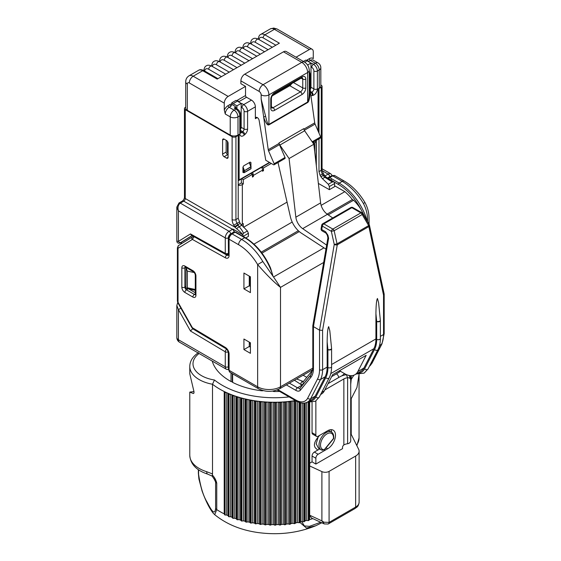 <?xml version="1.0" encoding="UTF-8"?>
<svg xmlns="http://www.w3.org/2000/svg" width="561" height="561" viewBox="0 0 561 561"><rect width="100%" height="100%" fill="white"/><g stroke="black" fill="none" stroke-linecap="round" stroke-linejoin="round"><path stroke-width="0.84" d="M257.268 117.579L255.36 118.68A2.693 1.557 60 0 1 255.921 117.445A2.693 1.557 60 0 1 257.268 117.579A2.693 1.557 60 0 1 259.133 120.398L265.746 160.257L273.516 164.745A1.08 0.624 -120 0 0 274.056 164.801A1.08 0.624 -120 0 0 274.154 163.742L285.009 157.473A1.08 0.624 60 0 1 284.918 158.532L274.056 164.801M239.891 133.981L239.898 134.507A4.958 2.861 120 0 0 243.327 135.734A4.958 2.861 120 0 0 244.231 135.068A2.475 1.01 48.4 0 0 242.022 132.368A2.475 1.431 -60 0 1 241.574 132.698A2.475 1.431 -60 0 1 240.557 132.908M329.083 471.38L329.083 522.403L323.963 522.207L321.895 520.881L321.895 471.605A5.386 3.114 0 0 0 323.963 472.201A5.386 3.114 0 0 0 329.083 471.38L355.646 456.044A11.851 6.844 0 0 0 359.117 451.205A11.851 6.844 0 0 0 358.661 449.319L350.709 433.309M206.714 471.71A5.386 2.097 107.4 0 0 207.668 474.115C196.399 470.413 190.431 464.143 189.772 455.294A32.328 18.667 0 0 0 206.714 471.71L212.507 473.954L212.31 474.999C214.533 477.292 216.013 480.02 216.749 483.175L216.749 509.619A77.046 44.48 0 0 0 224.211 513.862L224.975 515.005L226.707 515.047A77.046 44.48 0 0 0 228.025 515.636L228.874 516.744L230.641 516.723A77.046 44.48 0 0 0 232.016 517.263L232.955 518.329L234.75 518.252A77.046 44.48 0 0 0 236.181 518.736L237.205 519.767L239.021 519.633A77.046 44.48 0 0 0 240.501 520.061L241.602 521.05L243.432 520.846A77.046 44.48 0 0 0 244.961 521.225L246.132 522.158L247.969 521.898A77.046 44.48 0 0 0 249.533 522.221L250.774 523.104L252.611 522.782A77.046 44.48 0 0 0 254.21 523.041L255.514 523.883L257.345 523.497A77.046 44.48 0 0 0 258.965 523.701L260.325 524.486L262.141 524.03L262.141 401.683A77.046 44.48 180 0 1 258.965 401.346L260.325 402.132L262.141 401.683A77.046 44.48 180 0 0 263.782 401.83L265.192 402.56L266.994 402.048A77.046 44.48 180 0 1 263.782 401.83L263.782 524.177L265.192 524.907L266.994 524.395L266.994 402.048A77.046 44.48 180 0 0 268.642 402.125L270.1 402.798L271.875 402.23A77.046 44.48 180 0 1 268.642 402.125L268.642 524.479L270.1 525.145L271.875 524.577L271.875 402.23A77.046 44.48 180 0 0 273.53 402.251L275.023 402.861L276.762 402.23A77.046 44.48 180 0 1 273.53 402.251L273.53 524.598L275.023 525.208L276.762 524.577L276.762 402.23A77.046 44.48 180 0 0 278.417 402.195L279.939 402.749L281.643 402.055A77.046 44.48 180 0 1 278.417 402.195L278.417 524.542L279.939 525.096L281.643 524.402L281.643 402.055A77.046 44.48 180 0 0 283.291 401.957L284.834 402.447L286.489 401.704A77.046 44.48 180 0 1 283.291 401.957L283.291 524.304L284.834 524.794L286.489 524.051L286.489 401.704A77.046 44.48 180 0 0 288.123 401.543L289.686 401.971L291.292 401.171A77.046 44.48 180 0 1 288.123 401.543L288.123 523.89L289.686 524.318L291.292 523.518L291.292 401.171A77.046 44.48 180 0 0 292.905 400.954L294.483 401.318L295.703 400.708M291.292 523.518A77.046 44.48 0 0 0 292.905 523.301L294.483 523.665L296.026 522.817L296.026 400.891M296.026 522.817A77.046 44.48 0 0 0 297.611 522.536L299.77 522.663L299.77 402.595M305.212 402.938L305.212 520.839L303.803 521.793L302.225 521.548L302.225 403.093M224.582 392.427L226.707 392.7A77.046 44.48 180 0 1 224.211 391.515L224.582 392.427L224.582 514.774M228.488 394.18L230.641 394.376A77.046 44.48 180 0 1 228.025 393.289L228.488 394.18L228.488 516.527M232.584 395.793L234.75 395.905A77.046 44.48 180 0 1 232.016 394.916L232.584 395.793L232.584 518.14M236.847 397.244L239.021 397.286A77.046 44.48 180 0 1 236.181 396.389L236.847 397.244L236.847 519.591M241.258 398.541L243.432 398.499A77.046 44.48 180 0 1 240.501 397.714L241.258 398.541L241.258 520.889M245.802 399.67L247.969 399.551A77.046 44.48 180 0 1 244.961 398.871L245.802 399.67L245.802 522.025M250.465 400.638L252.611 400.435A77.046 44.48 180 0 1 249.533 399.867L250.465 400.638L250.465 522.985M255.22 401.431L257.345 401.15A77.046 44.48 180 0 1 254.21 400.694L255.22 401.431L255.22 523.778M198.566 469.838L198.566 474.115C200.382 486.464 203.222 495.798 207.079 502.13C210.038 507.635 214.681 517.172 215.599 508.413A5.386 3.114 0 0 0 216.749 509.619L214.702 514.675C226.364 524.142 240.767 530.096 257.913 532.536C278.494 535.327 297.765 533.069 315.724 525.762L306.474 528.041L300.626 523.069M232.268 373.612L232.268 381.922A1.08 0.624 0 0 0 232.584 382.357A1.08 0.624 0 0 0 232.633 382.385A63.035 36.395 0 0 0 261.398 390.744A3.233 1.865 0 0 0 263.256 390.652M232.268 381.627A1.08 0.624 180 0 1 231.013 381.529A63.035 36.395 180 0 1 229.835 380.863A63.035 36.395 180 0 1 212.219 361.081M310.338 89.199A2.475 1.431 120 0 0 310.99 87.257L313.88 88.926A2.475 1.431 -60 0 1 312.126 91.962A2.475 1.431 -60 0 1 311.678 92.151L310.338 91.38M185.712 107.2L185.263 107.453A2.693 1.557 -0 0 0 184.471 108.554A2.693 1.557 -0 0 0 185.263 109.654L232.121 136.709A2.693 1.557 -0 0 0 235.936 136.709L238.215 135.39L237.836 135.166M238.215 135.39L238.215 218.25L240.136 223.439L247.38 230.999L248.411 233.271L243.172 236.426M245.767 237.934L248.411 236.405L248.411 233.271M238.215 180.263L238.369 180.347A1.08 0.624 -120 0 0 238.909 180.404A1.08 0.624 -120 0 0 239.133 179.913L239.133 134.423L237.99 135.082A5.498 3.17 180 0 1 230.22 135.082L187.318 110.314A5.498 3.17 180 0 1 185.712 108.07L185.712 81.85A5.498 3.17 180 0 0 187.318 84.094L187.318 110.314M243.285 227.002L243.285 223.615L242.331 224.169A4.846 2.798 180 0 1 241.006 224.709M241.377 178.973L241.377 182.921L238.215 184.772M238.215 185.361A4.846 2.798 -0 0 0 242.331 184.576L243.285 184.022L243.285 179.625L252.429 174.345L252.429 177.066L253.383 176.512L253.383 175.411A3.773 2.181 -120 0 0 252.471 172.571M334.608 185.761L344.84 191.666L321.13 205.354M292.204 222.058L253.965 244.133M327.091 177.844L334.09 181.89A2.153 1.241 60 0 1 334.608 183.51L334.608 186.645L329.363 189.667L318.368 183.426M243.544 227.254L287.015 202.149M192.192 235.627L182.549 241.595A2.153 1.241 -120 0 1 182.528 241.602L181.007 242.485A2.153 1.241 -120 0 0 181.007 242.485L181.007 242.485A2.153 1.241 -120 0 0 181.028 242.471L182.549 241.595M306.79 377.343L303.101 375.218M339.503 370.716L344.685 373.703A20.477 11.823 -120 0 0 354.917 374.72A20.477 11.823 -120 0 0 357.848 371.543L366.172 355.316L332.645 374.678L324.321 390.898A20.477 11.823 60 0 1 321.39 394.074L320.604 394.53M277.842 389.664L295.913 400.098A18.317 10.575 -120 0 0 307.694 398.163L317.603 378.85A30.175 17.419 -120 0 0 319.539 369.727L319.539 330.156L313.445 326.635L313.445 368.486A23.709 13.688 60 0 1 310.808 377.385L300.408 390.175A7.545 4.355 60 0 1 295.913 390.421L286.341 384.895M344.84 191.666A38.793 22.398 60 0 1 352.364 199.534L353.584 200.235A30.708 17.728 60 0 1 360.94 209.379A42.026 24.263 -120 0 0 338.416 184.443L334.139 181.974M250.409 286.461L249.266 285.801L249.266 276.117M243.93 288.88L243.93 273.039L250.409 276.783L250.409 292.618L243.93 288.88L249.266 285.801M318.606 88.54L321.271 87.439A2.693 1.557 -0 0 0 322.063 86.338A2.693 1.557 -0 0 0 321.271 85.237L320.822 84.984M320.822 67.734L320.822 85.945A5.498 3.17 180 0 1 319.216 88.189L319.216 69.971A5.498 3.17 -0 0 0 320.822 67.734A5.498 5.498 0 0 0 318.08 62.972L313.122 60.111A5.498 3.17 120 0 0 310.373 60.385L308.55 61.437A1.403 0.806 60 0 1 307.554 59.725L309.384 58.667A6.893 3.983 -60 0 1 313.269 58.653L313.269 51.759A5.498 3.17 120 0 0 312.133 49.249A5.498 3.17 120 0 0 309.384 49.515L296.061 57.208M318.073 131.008L318.073 88.848L319.216 88.189M303.417 61.458L305.801 60.083L310.99 63.07L310.99 87.257M310.99 63.07L307.589 65.034M229.989 104.507A1.403 0.806 -120 0 0 230.978 106.225L229.154 107.277A5.498 3.17 120 0 0 225.263 114.009L224.274 110.033A6.893 3.983 -60 0 1 228.159 105.566L229.989 104.507A3.878 2.237 -60 0 1 231.742 104.227L231.742 102.838L236.006 100.377L241.188 103.371L241.188 127.312A2.475 1.431 -60 0 1 240.543 129.254M241.188 103.371L236.924 105.833L236.924 108.82M231.742 104.227L235.936 107.06L235.936 108.245M230.978 106.225L231.777 104.662M236.763 100.812A3.878 2.237 -60 0 1 237.759 100.019L245.536 95.531L245.536 86.38L228.159 96.415A5.498 3.17 120 0 0 224.274 103.147L189.302 82.951A5.498 3.17 -60 0 1 193.187 76.219L228.159 96.415M224.274 110.033L224.274 103.147M316.32 165.691L316.32 140.397M251.384 173.202L251.384 173.742M274.336 390.786L274.336 391.529A63.035 36.395 0 0 0 279.588 391.403M274.336 391.529A2.153 1.241 180 0 1 272.814 391.164M250.942 162.536L250.178 162.094L250.942 162.536L250.942 166.358M309.679 463.225L312.049 461.857L312.049 456.023A3.233 1.865 -60 0 1 314.335 452.068L317.743 450.097L315.359 447.839C313.662 445.483 314.279 442.292 317.224 438.253L319.553 435.413M318.157 437.117L316.173 443.765L318.55 448.302L321.109 449.782A10.238 5.912 -60 0 1 321.109 437.959A10.238 5.912 -60 0 1 331.341 432.047L328.788 430.575M353.584 200.235L328.22 214.884M299.286 231.588L261.994 253.116M267.983 263.053L270.5 267.885L273.046 276.307A43.106 24.887 -120 0 0 244.694 237.675L235.045 232.184L233.797 232.233L235.557 232.114A1.08 0.624 116.5 0 0 235.045 232.184M323.963 247.857L273.53 276.973L273.179 276.65M367.287 221.357L360.94 209.379M273.53 276.973L280.507 287.379C274.168 282.386 266.552 274.792 257.646 264.589L262.814 261.524L273.046 276.307M331.642 178.77L339.181 183.124A43.106 24.887 60 0 1 367.525 221.763C367.834 215.298 366.452 209.197 363.395 203.454A43.106 24.887 -120 0 0 342.224 181.364L332.701 175.866L329.721 177.585A1.08 0.645 121.8 0 0 328.935 178.889L328.963 178.019L329.672 177.549L331.642 178.77L330.864 180.081M188.819 288.999L195.298 292.737M243.93 349.587L243.93 339.026L250.409 342.771L250.409 353.325L243.93 349.587L249.266 346.509L249.266 342.112M250.409 347.168L249.266 346.509M369.061 224.372L369.061 219.295L368.78 223.902M338.416 184.443A1.08 0.624 -60 0 1 339.181 183.124L342.224 181.364A4.313 2.489 120 0 1 344.384 181.147C352.413 185.922 359.278 193.061 364.987 202.57L363.395 203.454M329.672 177.549A1.08 0.666 120 0 0 328.907 178.875L329.531 179.254M235.585 232.128A1.08 0.624 116.5 0 0 235.557 232.114L235.613 232.142A1.08 0.603 118.3 0 0 235.101 232.212L232.121 233.93L241.651 239.428L244.694 237.675A1.08 0.624 120 0 1 245.234 237.619L235.613 232.142M237.906 233.755L237.156 233.32L237.906 233.755M261.251 252.134L298.326 230.725M327.105 214.113L352.364 199.534M312.049 461.857L315.857 464.059L315.857 458.225L312.049 456.023M315.857 464.059L342.554 448.646A2.153 1.241 -60 0 1 342.526 448.351L342.526 447.447A2.153 1.241 -60 0 1 343.858 444.936L344.054 444.81A7.545 4.355 180 0 1 347.547 443.751L347.624 443.737A3.233 2.581 159.8 0 0 350.709 440.722L350.709 380.014A3.233 2.581 159.8 0 0 350.583 379.285A3.233 2.581 159.8 0 0 347.624 377.749L346.425 374.72A12.931 7.468 0 0 0 340.05 376.733L328.031 383.668M324.826 389.923L343.858 378.934A7.545 4.355 180 0 1 347.547 377.763M315.857 434.908A3.233 1.865 120 0 0 316.53 436.388L312.722 434.193A3.233 1.865 -60 0 1 312.049 432.706L315.857 434.908L315.857 400.982M316.53 436.388A3.233 1.865 120 0 0 318.143 436.227L327.673 430.729A11.045 6.374 120 0 1 333.192 430.182A11.045 6.374 120 0 1 334.889 439.032A11.045 6.374 120 0 1 327.673 448.765L318.143 454.263A3.233 1.865 120 0 0 315.857 458.225M331.635 432.236A11.045 6.374 120 0 0 330.948 429.67M317.743 450.097L319.7 448.968M312.049 432.706L312.049 402.44M348.907 375.414A3.233 2.581 -20.2 0 1 349.461 376.242L350.583 379.285M322.175 450.181A10.238 5.912 -60 0 1 321.109 449.782L322.428 450.273L324.805 449.368L333.683 438.562C333.928 435.147 333.15 432.98 331.341 432.047M321.895 471.605L309.679 465.946L309.679 402.553M301.748 521.66L304.385 525.945L309.434 526.344L320.668 522.263M353.844 375.225L351.214 379.369L350.709 384.46M309.63 402.553L309.63 519.633A77.046 44.48 0 0 0 312.828 518.623M324.293 523.939L311.383 517.957L309.679 515.215L309.679 465.946M305.212 520.839A77.046 44.48 0 0 0 306.727 520.447L306.727 402.461M302.225 521.548A77.046 44.48 0 0 1 300.675 521.884L300.675 402.84M297.611 522.536L297.611 401.746M292.905 523.301L292.905 400.954A77.046 44.48 180 0 0 295.451 400.561M258.965 523.701L258.965 401.346A77.046 44.48 180 0 1 257.345 401.15L257.345 523.497M254.21 523.041L254.21 400.694A77.046 44.48 180 0 1 252.611 400.435L252.611 522.782M249.533 522.221L249.533 399.867A77.046 44.48 180 0 1 247.969 399.551L247.969 521.898M244.961 521.225L244.961 398.871A77.046 44.48 180 0 1 243.432 398.499L243.432 520.846M240.501 520.061L240.501 397.714A77.046 44.48 180 0 1 239.021 397.286L239.021 519.633M236.181 518.736L236.181 396.389A77.046 44.48 180 0 1 234.75 395.905L234.75 518.252M232.016 517.263L232.016 394.916A77.046 44.48 180 0 1 230.641 394.376L230.641 516.723M228.025 515.636L228.025 393.289A77.046 44.48 180 0 1 226.707 392.7L226.707 515.047M350.709 403.829L351.214 398.731L356.943 387.539L359.047 374.418M224.211 513.862L224.211 391.515A77.046 44.48 180 0 1 212.507 384.25L214.47 380A73.814 42.615 0 0 0 289.104 396.893M212.507 473.954L212.507 384.25A32.328 18.667 180 0 1 189.772 366.431L189.772 373.738L193.706 390.498C194.253 392.623 194.057 393.619 193.11 393.485L193.201 393.499M351.214 434.333L351.214 398.731M351.214 379.369L351.214 375.681M193.98 391.571L189.772 392.104L193.293 393.506M309.63 519.633L308.319 520.636L306.727 520.447M300.675 521.933L299.77 522.663M350.597 375.66L350.597 379.327M215.599 508.413L215.599 481.969L215.01 480.286M207.668 474.115L212.072 476.051M212.079 476.044L215.038 480.342M212.437 475.98L212.31 474.999M309.679 515.215L321.895 520.881L324.251 523.918L328.122 524.03A3.233 2.055 65.7 0 0 329.083 522.403L329.244 522.312A3.233 1.865 60 0 1 328.578 523.799A3.233 1.865 60 0 1 328.36 523.89M334.608 183.51L329.363 186.54L329.363 189.667M329.363 186.54L328.311 184.274L332.259 181.995L324.861 177.304L323.452 175.881A5.386 3.114 60 0 1 323.206 175.474L322.386 174.057L320.114 175.369L320.941 176.785L324.195 174.906L324.489 175.39L323.452 175.881M324.489 175.39L325.955 176.953A2.693 0.82 129.1 0 0 324.861 177.304L322.442 178.7L328.311 184.274M322.442 178.7L320.941 176.785M320.114 175.369L318.985 171.624L321.271 170.299L321.271 87.439M318.985 88.757L318.985 133.118M318.985 138.862L318.985 171.624M243.172 236.3A2.153 1.241 -120 0 0 242.654 234.68L232.885 229.035L234.407 231.707A4.313 2.489 -60 0 1 234.028 231.952L230.599 233.93A3.233 1.865 120 0 0 228.313 237.892L228.446 253.242M192.416 328.332L192.809 328.683M226.56 158.132L224.12 156.729A2.153 1.241 60 0 1 222.598 154.086L222.598 140.012A2.153 1.241 60 0 1 223.047 139.023A2.153 1.241 60 0 1 224.12 139.128L226.56 140.538A2.153 1.241 60 0 1 228.082 143.174L228.082 157.255A2.153 1.241 60 0 1 227.64 158.237A2.153 1.241 60 0 1 226.56 158.132L228.082 157.255M228.082 154.913L227.668 154.675A2.153 1.241 60 0 1 226.146 152.038L226.146 140.299M239.323 222.016L237.051 223.327L237.871 224.744A5.386 3.114 -120 0 0 238.116 225.15L239.196 226.763C241.447 229.365 242.857 231.532 243.439 233.271L242.654 234.68M325.955 176.953L330.597 180.214L333.97 181.82M242.534 234.61C242.015 233.523 240.101 231.609 236.777 228.881L234.982 227.226A8.078 4.663 60 0 1 234.617 226.623L233.797 225.206A8.078 4.663 60 0 1 232.121 219.575L232.121 136.709M334.09 181.89L332.259 181.995M238.116 225.15L234.982 227.226L185.263 198.517A2.153 1.241 -60 0 1 183.742 201.161L180.312 203.138C178.132 204.814 177.5 207.381 178.405 210.838L178.405 241.405L190.481 233.937L225.263 253.32L225.263 237.892L178.405 210.838L176.827 207.079L176.827 241.139L178.405 241.405A2.153 1.76 -121.7 0 0 181.028 242.38L181.028 242.471M241.609 225.368L239.196 226.763A2.693 1.136 138.9 0 0 236.777 228.881M180.915 308.199L178.405 309.602L176.827 305.472L176.827 337.533A5.386 5.386 0 0 0 179.52 342.203A5.386 3.114 -60 0 1 178.405 339.735L225.263 366.789L225.263 351.803L190.481 331.018L178.405 309.602L178.405 339.735A5.386 3.114 180 0 1 176.827 337.533M226.518 348.998L192.661 328.767L190.481 331.018M225.739 254.322A2.153 2.153 0 0 0 227.864 254.308A2.153 1.241 60 0 0 228.313 253.32A2.153 1.241 180 0 1 225.263 253.32A2.153 1.269 -60.9 0 0 225.739 254.322L191.406 235.192L190.481 233.937M317.309 89.746L317.309 89.809A4.958 2.861 120 0 1 313.88 94.998A4.958 2.861 120 0 1 312.975 95.384A2.475 1.753 -105 0 0 311.678 92.151L310.913 92.355A2.475 1.431 -60 0 1 310.45 92.397M238.411 101.765L238.755 101.737A1.403 0.806 60 0 1 237.759 100.019M245.536 95.531A1.403 0.806 -120 0 0 246.524 97.249L238.755 101.737M309.244 83.75L310.177 90.426C309.938 97.537 309.104 101.562 307.666 102.509L268.957 124.858C267.492 125.587 265.739 123.055 263.698 117.263L261.153 99.087L265.612 116.246C266.896 122.095 268.004 124.801 268.922 124.381L307.631 102.032C308.536 101.401 309.062 97.747 309.216 91.078A3.233 1.094 -178.3 0 1 310.177 90.426L314.714 122.873A3.233 1.865 -120 0 0 315.072 124.086L320.633 136.905A1.08 0.624 60 0 1 320.534 137.964L312.659 142.515M309.216 91.078L309.244 70.279A5.498 3.17 0 0 1 307.631 72.523A8.296 4.79 -120 0 0 301.769 62.362L283.48 51.808A5.498 3.17 -60 0 1 286.229 51.535L304.511 62.089A5.498 3.17 120 0 0 301.769 62.362L263.06 84.711A8.296 4.79 60 0 1 268.922 94.872L268.922 124.381A3.233 1.865 -120 0 0 268.957 124.858M265.612 116.246A3.233 1.872 -19.1 0 0 263.698 117.263L268.235 149.71L279.098 143.441A3.233 1.865 -120 0 0 279.448 144.654L285.009 157.473M279.448 144.654L268.586 150.923A3.233 1.865 60 0 1 268.235 149.71M279.883 145.068A3.233 1.865 60 0 1 279.027 142.936L303.789 128.644A3.233 1.865 -120 0 0 304.644 130.769L279.883 145.068L289.076 158.553L295.85 217.191A10.778 6.22 60 0 0 302.674 228.643L326.649 245.115M240.886 80.882A5.498 3.17 -60 0 1 244.771 74.15L263.06 84.711A5.498 3.17 120 0 0 259.175 91.443L240.886 80.882L240.886 83.701L245.536 86.38M279.098 143.441L279.027 142.936M325.962 249.154L301.292 233.088A17.244 9.958 60 0 1 290.416 216.897L278.018 162.508M332.729 217.984L327.435 214.344A10.778 6.22 60 0 1 320.612 202.893L313.844 144.254L304.644 130.769M313.844 144.254L289.076 158.553M241.188 104.023L241.952 103.582L243.705 104.598L251.475 100.11L246.524 97.249M251.475 100.11A5.498 3.17 60 0 1 255.36 106.842L247.59 111.323A2.475 1.431 180 0 1 244.084 111.323A3.015 1.739 -120 0 0 241.952 107.628L241.188 107.193M255.36 118.68L255.36 106.842M268.586 150.923L274.154 163.742M283.48 51.808L244.771 74.15M310.99 63.73L311.748 63.288L313.501 64.298A2.475 1.431 120 0 0 311.748 67.334L310.99 66.892M240.332 132.817L240.543 114.802C240.396 112.291 239.267 110.349 237.17 108.96A2.475 1.431 120 0 0 235.936 109.079L234.182 108.07L235.936 107.06M310.99 63.926A2.475 1.431 -60 0 1 311.748 63.288M241.188 104.227A2.475 1.431 -60 0 1 241.952 103.582M234.182 108.07A2.475 1.431 -60 0 1 235.417 107.95L237.17 108.96M217.927 78.666L203.952 70.602A2.475 1.431 -60 0 0 202.71 70.721L217.198 79.087L263.831 52.166L279.371 43.19L264.89 34.824A2.475 1.431 -60 0 0 263.137 37.86A5.82 3.359 -120 0 0 259.063 39.6M250.178 162.094L243.705 165.832L242.941 167.15L242.941 172.43L244.028 172.683M324.251 449.712L333.416 438.562A9.158 5.287 120 0 0 328.444 433.225A9.158 5.287 120 0 0 320.864 442.454A9.158 5.287 120 0 0 324.251 449.712L324.251 449.852M377.448 298.48L378.584 302.617L380.344 320.254A2.153 1.08 174.3 0 1 379.713 321.123A2.153 1.08 174.3 0 1 376.676 321.348L375.926 313.795C376.017 305.037 376.529 299.925 377.448 298.48M302.379 385.33A5.386 3.114 60 0 1 302.014 385.141L294.406 380.239M328.683 326.635L329.812 330.773L331.579 348.409A2.153 1.08 174.3 0 1 330.948 349.279A2.153 1.08 174.3 0 1 327.912 349.503L327.154 341.951C327.252 333.185 327.764 328.08 328.683 326.635M326.039 233.159L327.322 235.234L327.933 235.248L325.632 231.77A2.153 1.241 -60 0 0 326.039 233.159L322.147 230.908A2.153 1.241 120 0 1 321.734 229.526L325.632 231.77M327.905 237.822L328.606 238.285L313.445 326.635L312.821 325.717L327.897 237.857M369.426 366.27A20.477 11.823 -120 0 0 371.564 363.619L381.473 344.314A32.328 18.667 -120 0 0 383.542 334.531L383.542 295.149L368.865 226.588A2.153 1.241 -120 0 0 368.661 225.592L362.182 214.533L334.153 230.718L337.056 243.839L334.251 244.435A2.153 0.947 9.7 0 0 337.266 244.834L322.582 330.345L319.539 330.156L334.251 244.435L331.348 231.314L334.153 230.718A2.153 1.241 -120 0 0 332.834 229.077L360.863 212.892A2.153 1.241 -60 0 1 361.943 212.787L352.918 207.577A2.153 2.153 0 0 0 350.758 207.577A2.153 1.241 -120 0 1 351.838 207.682L323.809 223.867A2.153 1.241 -120 0 0 322.736 223.755A2.153 2.153 0 0 0 321.684 225.263L321.102 228.678A2.153 2.153 0 0 0 322.147 230.908M352.918 207.577A2.153 1.241 -60 0 0 351.838 207.682L360.863 212.892A2.153 1.241 -120 0 1 362.182 214.533A2.153 0.68 -30.4 0 0 362.722 213.566A2.153 2.153 0 0 0 361.943 212.787M383.542 295.149L384.152 293.95L369.447 225.256A2.153 1.48 -12.1 0 1 368.865 226.588L337.266 244.834A2.153 1.241 -120 0 0 337.056 243.839L368.661 225.592A2.153 0.68 -30.4 0 0 369.201 224.617L362.722 213.566M307.694 398.163A2.153 1.648 27.2 0 0 310.605 398.815A20.477 11.823 60 0 1 307.68 401.992L312.253 399.355A20.477 11.823 -120 0 0 315.177 396.178L325.085 376.866A32.328 18.667 -120 0 0 327.154 367.083L327.154 341.951M354.917 374.72L361.018 371.2A20.477 11.823 -120 0 0 363.942 368.023L373.85 348.711A32.328 18.667 -120 0 0 375.926 338.935L375.926 313.795M243.032 167.003L244.379 170.474L243.663 170.726L242.941 168.861M250.907 166.547L250.907 166.982L244.428 170.726L244.428 172.367L250.907 168.623L251.062 166.764A0.54 0.54 0 0 0 251.026 166.568L249.456 162.515M241.377 224.596L241.377 225.129M261.615 167.29A3.773 2.181 60 0 1 262.527 170.137L262.527 171.231L263.481 170.684L263.481 167.963L271.286 163.454M241.377 182.921L243.285 184.022M313.767 141.87L313.767 143.328L314.721 142.782A4.846 2.798 0 0 0 316.138 140.804A4.846 2.798 0 0 0 316.116 140.516M261.966 167.094L263.481 167.963M241.77 178.749L243.285 179.625M250.914 173.468L252.429 174.345M253.383 175.411L262.527 170.137L263.481 170.684M252.429 175.965L253.383 176.512M231.742 102.838L236.924 105.833M236.553 101.632L233.888 103.175L236.574 101.646M304.791 62.257L306.383 61.317L304.777 62.25M186.21 267.541A2.153 1.241 -0 0 0 186.049 267.737L185.922 288.291L195.298 290.36M186.049 287.975C185.733 288.592 186.161 288.536 187.339 287.807L195.298 289.483M186.827 267.899L186.049 267.737L187.339 271.089L187.339 287.807M227.948 142.368L227.948 153.181A1.613 0.933 -0 0 1 227.471 152.522L227.471 141.414M233.467 69.69L219.491 61.626A2.475 1.431 120 0 0 218.257 61.745A2.475 1.431 120 0 0 216.504 64.781A5.82 3.359 -120 0 0 212.43 66.521M229.239 72.138L216.504 64.781M225.697 74.178L211.721 66.114A2.475 1.431 120 0 0 210.48 66.233A2.475 1.431 120 0 0 208.734 69.269A5.82 3.359 -120 0 0 204.653 71.009M221.462 76.626L208.734 69.269M241.237 65.202L227.268 57.138A2.475 1.431 120 0 0 226.027 57.257A2.475 1.431 120 0 0 224.274 60.293A5.82 3.359 -120 0 0 220.2 62.033M237.008 67.65L224.274 60.293M249.014 60.721L235.038 52.65A2.475 1.431 120 0 0 233.797 52.776A2.475 1.431 120 0 0 232.044 55.805A5.82 3.359 -120 0 0 227.969 57.545M244.778 63.162L232.044 55.805M256.784 56.233L242.808 48.162A2.475 1.431 120 0 0 241.574 48.288A2.475 1.431 120 0 0 239.82 51.324A5.82 3.359 -120 0 0 235.746 53.057M252.555 58.674L239.82 51.324M264.554 51.745L250.585 43.674A2.475 1.431 120 0 0 249.343 43.8A2.475 1.431 120 0 0 247.59 46.836A5.82 3.359 -120 0 0 243.516 48.569M260.325 54.186L247.59 46.836M272.33 47.257L258.355 39.186A2.475 1.431 120 0 0 257.113 39.312A2.475 1.431 120 0 0 255.36 42.348A5.82 3.359 -120 0 0 251.286 44.081M268.095 49.698L255.36 42.348M240.543 132.698A2.475 1.431 180 0 1 239.82 133.707A4.958 2.861 120 0 0 239.828 134.023M260.059 524.388L260.059 402.041M264.946 524.83L264.946 402.475M269.876 525.082L269.876 402.735M274.827 525.159L274.827 402.812M279.778 525.054L279.778 402.707M284.7 524.766L284.7 402.419M289.581 524.297L289.581 401.949M294.406 523.651L294.406 401.304M299.146 522.838L299.146 402.391M303.796 521.793L303.796 403.128M286.489 524.051A77.046 44.48 0 0 0 288.123 523.89M281.643 524.402A77.046 44.48 0 0 0 283.291 524.304M276.762 524.577A77.046 44.48 0 0 0 278.417 524.542M271.875 524.577A77.046 44.48 0 0 0 273.53 524.598M266.994 524.395A77.046 44.48 0 0 0 268.642 524.479M262.141 524.03A77.046 44.48 0 0 0 263.782 524.177M232.633 373.822L232.633 382.385M231.013 381.529L231.013 372.883M261.398 390.744L261.398 390.084M240.543 131.512L242.022 132.368L242.787 131.688L240.543 130.397M242.331 184.576L242.331 224.169M181.455 242.226L181.455 243.712M331.635 376.641L336.432 373.871A39.214 22.643 0 0 0 340.373 371.214M309.384 58.667A1.403 0.806 60 0 0 310.373 60.385L315.331 63.246L313.501 64.298A5.498 3.17 60 0 1 317.386 71.03L317.386 88.926A2.475 1.431 180 0 1 313.88 88.926L313.88 71.03A3.015 1.739 -120 0 0 311.748 67.334M241.188 127.312L244.084 128.988L244.084 111.323M199.099 353.507A29.095 16.795 0 0 0 214.47 380M323.676 262.457L280.507 287.379L280.507 386.802L312.8 368.156M238.6 244.708L229.077 239.21L229.077 255.535A5.386 3.114 60 0 1 225.333 257.772L192.711 239.596A1.08 0.624 -120 0 0 192.178 239.554L178.237 248.172A1.08 0.624 -120 0 0 178.026 248.663L178.026 301.909A1.08 0.624 -120 0 0 178.237 302.645L192.178 327.358A1.08 0.624 -120 0 0 192.711 327.933L225.333 347.427A5.386 3.114 60 0 1 229.077 353.984L229.077 370.309L257.646 386.802L257.646 264.589A38.793 22.398 -120 0 0 238.6 244.708A4.313 2.489 -60 0 1 241.651 239.428A43.106 24.887 60 0 1 262.814 261.524M185.775 267.288L184.885 267.807L184.885 287.162A2.153 1.241 180 0 1 181.834 287.162A4.313 2.489 -120 0 0 184.885 292.442L192.879 297.064A4.313 2.489 -120 0 0 195.929 295.303A2.153 1.241 180 0 1 195.298 294.42L195.48 294.525M181.834 287.162L181.834 267.807A4.313 2.489 -120 0 1 184.885 266.047L192.879 270.668A4.313 2.489 -120 0 1 195.929 275.942L195.929 295.303M194.372 236.847L226.826 255.115L228.446 254.182M188.068 288.838L186.406 289.806A2.153 1.241 -120 0 1 184.885 287.162L185.922 286.566M184.885 292.442A2.153 1.241 -60 0 1 186.406 289.806L194.408 294.42L195.298 293.908M229.968 372.28L228.446 369.426A2.153 1.241 0 0 0 229.077 370.309A4.313 2.489 120 0 0 229.968 372.28L258.544 388.78A4.313 2.489 120 0 1 257.646 386.802A16.164 9.334 0 0 0 280.507 386.802A4.313 2.489 60 0 1 279.616 388.78L312.694 369.678M228.446 238.334L231.048 233.825A2.153 1.241 60 0 1 232.121 233.93A4.313 2.489 120 0 0 229.077 239.21A2.153 1.241 0 0 1 228.446 238.334L228.446 254.652A2.153 1.241 -0 0 0 229.077 255.535M334.854 175.649A4.313 2.489 120 0 0 332.701 175.866A2.153 1.241 60 0 0 331.621 175.754L334.854 175.649L344.384 181.147M184.885 266.047A2.153 1.241 -60 0 0 185.326 267.036L193.328 271.65A2.153 1.241 -60 0 1 192.879 270.668M195.929 275.942A2.153 1.241 180 0 1 195.298 275.065L195.298 294.42M195.291 294.609A2.153 1.241 60 0 1 194.408 294.42A2.153 1.241 -60 0 0 192.879 297.064M181.834 267.807A2.153 1.241 180 0 0 184.885 267.807A2.153 1.241 60 0 1 185.165 266.952M192.661 236.784L192.633 236.805A3.233 1.865 60 0 1 194.204 236.938A2.153 1.269 119.1 0 0 192.711 239.596M229.077 353.984A2.153 1.241 0 0 1 228.446 353.107C228.159 351.158 227.261 349.587 225.753 348.395L193.131 328.9L191.82 327.533L177.886 302.821L177.395 301.033L177.395 247.78L178.629 245.459A2.153 1.76 58.3 0 1 178.664 245.438L192.528 236.868M225.333 257.772A2.153 1.269 119.1 0 1 226.826 255.115A3.233 1.865 -120 0 0 228.341 255.29M178.237 248.172A2.153 1.76 58.3 0 1 178.629 245.459L192.563 236.84A2.153 1.76 58.3 0 1 192.605 236.819A3.233 1.865 60 0 1 192.633 236.805L192.563 236.84A2.153 1.76 58.3 0 0 192.178 239.554M225.753 348.395A2.153 1.22 -59.1 0 1 225.333 347.427M193.131 328.9A2.153 1.22 -59.1 0 1 192.711 327.933M191.82 327.533L192.178 327.358M177.886 302.821L178.237 302.645M177.395 301.033A2.153 1.241 0 0 0 178.026 301.909M177.395 247.78A2.153 1.241 0 0 0 178.026 248.663M343.858 378.934L343.858 444.936M347.624 443.737L347.624 377.749M326.06 447.839L327.673 448.765M314.335 452.068L318.143 454.263M329.244 522.312L355.646 507.074A11.851 6.844 0 0 0 359.117 502.235L359.117 451.205M355.646 456.044L355.646 507.074A3.233 1.865 60 0 1 354.98 508.554C357.013 506.793 358.29 507.207 359.117 502.235M356.579 445.125A32.328 18.667 0 0 0 359.047 437.973L359.047 374.783M216.749 483.175A5.386 3.114 0 0 1 215.599 481.969L213.762 478.267M255.858 523.869L255.858 401.522M251.09 523.097L251.09 400.75M246.412 522.158L246.412 399.811M241.847 521.05L241.847 398.703M237.422 519.774L237.422 397.426M233.138 518.336L233.138 395.989M229.021 516.751L229.021 394.404M225.087 515.012L225.087 392.665M308.908 520.468L308.908 402.482M308.319 520.636L308.319 402.405M304.399 521.653L304.399 403.071M295.037 523.553L295.037 401.206M290.226 524.226L290.226 401.879M285.346 524.717L285.346 402.37M280.43 525.026L280.43 402.679M275.479 525.152L275.479 402.805M270.528 525.103L270.528 402.756M265.598 524.872L265.598 402.525M260.697 524.458L260.697 402.111M198.566 474.115A5.386 3.114 180 0 1 198.356 473.26L198.356 469.69M344.552 373.626A42.447 24.509 180 0 1 341.677 375.933M338.704 377.511A3.233 1.865 -120 0 0 336.432 373.871M324.917 175.958L328.129 174.106L322.252 170.712M180.312 203.138L229.077 231.293L232.506 229.316L183.742 201.161A2.693 1.557 -120 0 0 182.388 201.027L178.959 203.005A2.693 1.557 60 0 1 180.312 203.138M228.313 352.126L228.313 366.789A3.233 1.865 120 0 0 228.446 367.595M185.263 109.654L185.263 198.517A2.693 1.557 180 0 1 184.471 197.416L184.471 108.554M235.936 136.709L235.936 219.575L238.215 218.25M330.415 176.456A3.233 1.865 120 0 0 329.651 176.743L327.414 178.033M227.668 154.675L224.12 156.729M222.598 154.086L226.146 152.038M224.12 139.128L222.598 140.012M192.058 235.557L181.028 242.38M243.439 233.271L247.38 230.999M234.617 226.623L240.136 223.439M232.121 219.575A2.693 1.557 180 0 0 235.936 219.575A5.386 3.114 -120 0 0 237.051 223.327L233.797 225.206M322.063 169.205C321.881 169.808 322.323 171.238 323.374 173.489L322.386 174.057A5.386 3.114 60 0 1 321.271 170.299A2.693 1.557 180 0 0 322.063 169.205L322.063 86.338M234.028 231.952A2.153 1.241 60 0 0 232.506 229.316A2.153 1.241 120 0 0 232.885 229.035M329.651 176.743A2.153 1.241 -120 0 0 328.129 174.106A5.386 3.114 -60 0 1 330.822 173.84L322.063 168.777M228.313 237.892A2.153 1.241 180 0 1 225.263 237.892A5.386 3.114 -60 0 1 229.077 231.293A2.153 1.241 60 0 1 230.599 233.93M179.52 342.203L226.385 369.257A5.386 3.114 -60 0 1 225.263 366.789A2.153 1.241 180 0 0 228.313 366.789M226.735 349.223A2.153 1.22 120.9 0 0 225.263 351.803A2.153 1.241 180 0 0 228.236 351.845M239.133 179.913L269.462 162.402M306.558 60.518A3.878 2.237 -60 0 1 307.554 59.725M228.159 105.566A1.403 0.806 -120 0 0 229.154 107.277L234.105 110.138L235.936 109.079A5.498 3.17 -120 0 1 239.82 115.811L237.99 116.87A5.498 3.17 -120 0 0 234.105 110.138A5.498 3.17 -60 0 0 230.22 116.87L225.263 114.009M312.168 141.793L320.633 136.905M309.616 86.408L309.616 75.518A2.475 1.431 -0 0 0 310.338 74.508L309.244 70.931M309.244 75.735L309.616 75.518A5.498 3.17 -120 0 0 309.244 73.386M310.899 95.566A4.958 2.861 120 0 0 312.211 95.587A2.475 1.753 -105 0 0 310.913 92.355L310.408 92.067M312.975 95.384L312.211 95.587M318.08 62.972A5.498 3.17 -60 0 0 315.331 63.246A5.498 3.17 60 0 1 319.216 69.971L317.386 71.03A2.475 1.431 180 0 1 313.88 71.03M244.996 134.395A4.958 2.861 120 0 0 247.59 128.988A2.475 1.431 180 0 1 244.084 128.988A2.475 1.431 -60 0 1 242.787 131.688A2.475 1.01 -131.6 0 1 244.996 134.395L244.231 135.068M241.952 107.628A2.475 1.431 120 0 1 243.705 104.598A5.498 3.17 60 0 1 247.59 111.323L247.59 128.988M240.543 114.802A2.475 1.431 180 0 1 239.82 115.811L239.82 133.707M261.153 99.087L261.153 94.872A5.498 3.17 -0 0 0 268.922 94.872L307.631 72.523L307.631 102.032A3.233 1.865 -120 0 0 307.666 102.509M315.072 124.086L304.35 130.278M303.887 129.128L314.714 122.873M271.489 107.915A3.233 1.865 120 0 0 273.039 107.719L300.472 91.885A2.153 1.241 60 0 1 301.993 94.521L274.567 110.356A5.386 3.114 -60 0 1 270.753 108.161L270.753 99.36A5.386 3.114 -60 0 1 274.567 92.761A2.153 1.241 60 0 1 274.119 93.75C272.513 94.928 271.601 96.506 271.384 98.484A2.153 1.241 180 0 1 270.753 99.36M274.567 92.761L301.993 76.927A5.386 3.114 -60 0 1 305.801 79.122L305.801 87.923A5.386 3.114 -60 0 1 301.993 94.521M305.801 87.923A2.153 1.241 180 0 1 302.758 87.923L302.758 79.122A3.233 1.865 120 0 0 302.148 77.684M291.615 83.645A3.233 1.865 -60 0 1 289.806 85.721L300.472 91.885A3.233 1.865 120 0 0 302.758 87.923L293.48 82.565M305.801 79.122A2.153 1.241 180 0 1 302.758 79.122L301.103 78.168M271.384 106.765L273.039 107.719A2.153 1.241 60 0 1 274.567 110.356M301.993 76.927A2.153 1.241 60 0 1 301.552 77.909L302.084 77.642M271.384 98.484L271.384 107.277A2.153 1.241 180 0 1 270.753 108.161M289.09 85.104A2.153 1.241 -120 0 0 289.806 85.721L272.148 95.917M230.22 135.082L230.22 116.87A5.498 3.17 -0 0 0 237.99 116.87L237.99 135.082M189.036 75.812A8.296 4.79 60 0 1 193.187 76.219L202.71 70.721A8.296 4.79 -120 0 0 198.559 70.314L189.036 75.812C186.862 77.194 185.754 79.206 185.712 81.85M189.302 82.951A2.805 1.62 -120 0 0 187.318 84.094M309.384 49.515L274.413 29.326A5.498 3.17 -60 0 1 277.162 29.053L273.712 28.05L270.262 28.913L260.739 34.417A8.296 4.79 60 0 1 264.89 34.824L274.413 29.326A8.296 4.79 -120 0 0 270.262 28.913M261.153 94.872A2.805 1.62 -120 0 0 259.175 91.443M275.872 45.21L263.137 37.86M320.612 202.893L295.85 217.191M327.435 214.344L302.674 228.643M356.088 374.047L364.152 373.121L368.079 368.893A2.153 1.648 -152.8 0 1 367.546 369.44A2.153 1.648 -152.8 0 1 364.636 368.787L374.545 349.475A33.408 19.284 -120 0 0 376.683 339.37L376.683 321.46A1.08 0.624 -120 0 0 376.676 321.348M368.079 368.893L377.988 349.58A2.153 1.648 -152.8 0 1 377.455 350.127A2.153 1.648 -152.8 0 1 374.545 349.475M357.652 373.142A21.549 12.44 -120 0 0 364.636 368.787M377.988 349.58C379.559 346.495 380.351 342.799 380.365 338.493A2.153 1.241 180 0 1 379.734 339.37A2.153 1.241 180 0 1 376.683 339.37M380.344 320.401A2.153 1.241 180 0 1 380.365 320.576A2.153 1.241 180 0 1 379.734 321.46A2.153 1.241 180 0 1 376.683 321.46M312.631 370.155L303.319 381.62A2.153 1.718 39.1 0 0 303.466 383.857A5.386 3.114 60 0 1 300.913 384.355L300.149 384.068M311.292 374.229L303.466 383.857M303.494 381.522L303.192 381.452A2.153 1.445 110.5 0 0 302.176 381.585A2.153 1.445 110.5 0 0 300.913 384.355M307.302 402.195L315.387 401.276L319.314 397.048A2.153 1.648 -152.8 0 1 318.781 397.595A2.153 1.648 -152.8 0 1 315.871 396.943L325.78 377.63A33.408 19.284 -120 0 0 327.919 367.525L327.919 349.608A1.08 0.624 -120 0 0 327.912 349.503M319.314 397.048L329.223 377.735A2.153 1.648 -152.8 0 1 328.69 378.282A2.153 1.648 -152.8 0 1 325.78 377.63M308.887 401.297A21.549 12.44 -120 0 0 315.871 396.943M329.223 377.735C330.794 374.65 331.586 370.954 331.6 366.649A2.153 1.241 180 0 1 330.969 367.525A2.153 1.241 180 0 1 327.919 367.525M331.579 348.556A2.153 1.241 180 0 1 331.6 348.732A2.153 1.241 180 0 1 330.969 349.608A2.153 1.241 180 0 1 327.919 349.608M321.684 225.263A2.153 0.947 -170.3 0 0 322.323 226.104A2.153 1.241 -60 0 1 323.809 223.867L332.834 229.077A2.153 1.241 -60 0 0 331.348 231.314L322.323 226.104L321.734 229.526A2.153 0.947 -170.3 0 1 321.102 228.678M327.933 235.248L328.606 238.285M300.408 390.175A2.153 1.718 39.1 0 1 300.261 387.932L310.661 375.141L312.694 369.685L312.814 367.602A2.153 1.241 0 0 0 313.445 368.486M310.661 375.141A2.153 1.718 39.1 0 0 310.808 377.385M289.392 383.135L297.442 387.784A2.153 1.241 120 0 0 295.913 390.421M302.014 385.141L297.442 387.784A5.386 3.114 -120 0 0 300.135 388.051L300.261 387.932M319.539 369.727A2.153 1.241 0 0 0 322.582 369.727A32.328 18.667 60 0 1 320.513 379.502L310.605 398.815L315.177 396.178M322.582 330.345L322.582 369.727L327.154 367.083M317.603 378.85A2.153 1.648 27.2 0 0 320.513 379.502L325.085 376.866M380.365 336.369L383.542 334.531A2.153 1.241 0 0 0 384.173 333.655L384.173 294.132M295.913 400.098A2.153 1.241 120 0 0 296.362 401.087C300.766 403.485 304.539 403.787 307.68 401.992M379.545 345.429L381.473 344.314A2.153 1.648 27.2 0 0 382.006 343.767L384.173 333.655M370.456 364.264L371.564 363.619A2.153 1.648 27.2 0 0 372.097 363.072L369.411 366.291M375.926 338.935L331.6 364.524M363.942 368.023L357.848 371.543M324.321 390.898L321.691 392.42M373.85 348.711L330.78 373.584M249.259 162.627L250.851 166.736L244.428 170.726L243.663 170.726L243.663 172.367L244.315 172.613L250.795 168.875A0.54 0.54 0 0 0 251.062 168.405L250.795 168.875M250.907 168.188L251.005 166.624M242.941 172.129L243.776 172.613A0.54 0.54 0 0 0 244.315 172.613L242.941 171.947M314.721 151.842L314.721 142.782M194.302 272.555L187.339 271.089M250.262 342.68L250.409 346.726M250.101 342.589L250.409 346.908M250.374 346.887A0.54 0.54 0 0 1 250.101 346.425L250.157 346.291M250.262 276.692L250.409 286.019M250.409 286.194L250.101 285.71A0.54 0.54 0 0 0 250.374 286.18L250.409 286.201M250.157 285.584L250.101 276.601M228.082 153.602A1.08 0.624 120 0 1 227.948 153.181L228.082 153.258M197.816 352.764L197.752 353.128M369.061 219.288C369.019 216.399 369.103 210.2 364.987 202.57M258.544 388.78C265.563 392.202 272.59 392.202 279.616 388.78M193.328 271.65C194.429 272.534 195.088 273.67 195.298 275.065M228.446 353.107L228.446 369.426M228.446 254.652L228.404 255.255M231.048 233.825L233.797 232.233M331.621 175.754L328.872 177.346L328.332 178.559M270.5 267.885C264.364 254.224 255.942 244.14 245.234 237.619M189.772 455.294L189.772 392.104M359.047 437.973L356.873 445.715M198.356 473.26L198.917 479.066L202.093 491.036C204.723 498.231 207.374 504.073 210.059 508.568C213.39 513.792 212.542 512.445 214.702 514.675L214.702 514.675M198.447 352.652C192.781 356.48 189.891 361.074 189.772 366.431M321.804 522.782L315.71 525.769M328.122 524.03L354.98 508.554M184.471 197.416C184.246 198.889 183.552 200.088 182.388 201.027M323.374 173.489L324.195 174.906M227.864 254.308L228.446 253.972M178.959 203.005L176.827 207.079M180.824 242.59L180.824 244.105M332.238 175.467L330.822 173.84M177.718 302.498L176.827 305.472M226.385 369.257L228.453 369.671M176.827 241.139C176.904 242.422 177.662 243.137 179.099 243.292L181.007 242.485M238.909 180.404L269.778 162.585M310.338 91.597L310.338 74.508M271.384 107.277L271.426 107.88M301.552 77.909L274.119 93.75M312.133 49.249L277.162 29.053M304.511 62.089C307.498 64.01 309.076 66.738 309.244 70.279M260.739 34.417C259.35 35.013 258.537 36.612 258.291 39.221M203.952 70.602C201.581 69.508 199.786 69.41 198.559 70.314M250.522 43.709C250.76 41.114 251.573 39.508 252.969 38.898C254.196 38.001 255.991 38.092 258.355 39.186M242.752 48.197C242.983 45.602 243.797 43.996 245.192 43.386C246.419 42.489 248.214 42.58 250.585 43.674M234.975 52.685C235.213 50.09 236.027 48.484 237.422 47.874C238.649 46.97 240.445 47.068 242.808 48.162M227.205 57.173C227.443 54.578 228.257 52.972 229.652 52.362C230.88 51.458 232.675 51.556 235.038 52.65M219.435 61.661C219.667 59.066 220.487 57.46 221.875 56.85C223.103 55.946 224.898 56.044 227.268 57.138M203.888 70.637C204.127 68.035 204.94 66.436 206.336 65.826C207.563 64.922 209.358 65.02 211.721 66.114M211.665 66.149C211.897 63.554 212.71 61.948 214.106 61.338C215.333 60.434 217.128 60.532 219.491 61.626M380.365 338.493L380.344 320.254M303.192 381.452L296.58 378.984M331.6 366.649L331.579 348.409M327.322 235.234L327.905 237.885M312.814 367.602L312.814 325.808M322.736 223.755L350.758 207.577M369.447 225.256A2.153 2.153 0 0 0 369.201 224.617M277.099 389.965L296.362 401.087M382.006 343.767L372.097 363.072M316.138 140.804L316.138 164.142M227.471 152.522L228.173 153.672"/></g></svg>
